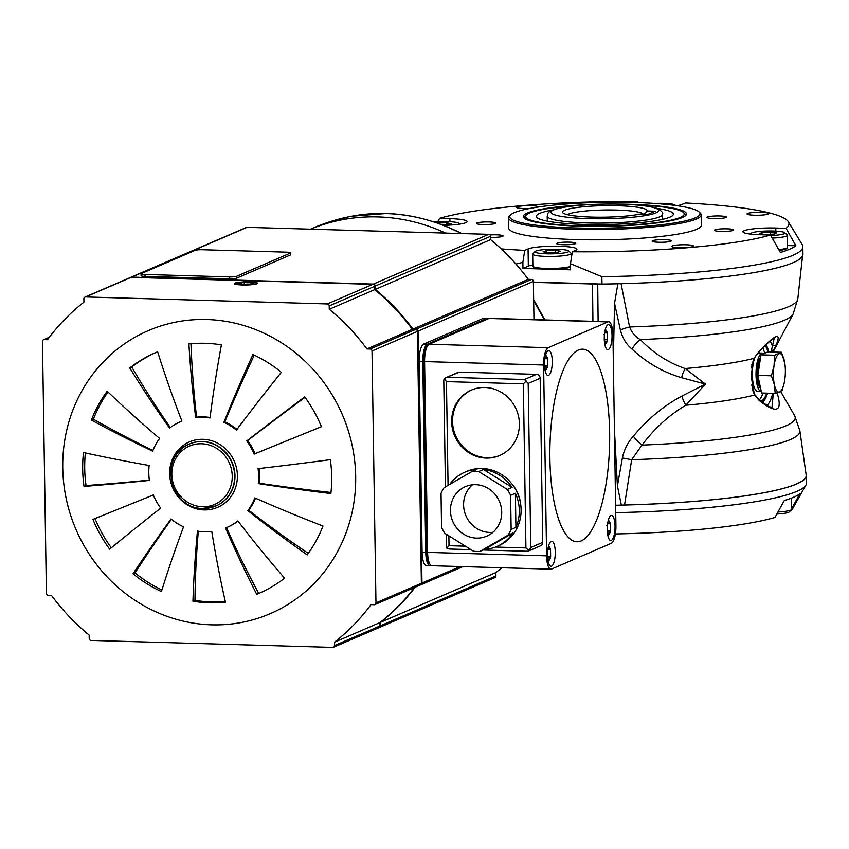 <?xml version="1.0" encoding="UTF-8"?>
<svg xmlns="http://www.w3.org/2000/svg" width="849" height="849" viewBox="0 0 849 849"><rect width="100%" height="100%" fill="white"/><g stroke="black" fill="none" stroke-linecap="round" stroke-linejoin="round"><path stroke-width="1.27" d="M492.908 532.312A26.966 25.385 66.7 0 1 463.596 504.975A26.966 25.385 66.7 0 1 472.415 484.8M450.448 510.642A26.966 25.385 66.7 0 1 465.401 486.626A26.966 25.385 66.7 0 1 501.717 512.127A26.966 25.385 66.7 0 1 486.764 536.154A26.966 25.385 66.7 0 1 450.448 510.642M544.973 357.896L546.745 358.607L546.777 356.782A10.273 6.176 6.9 0 1 547.011 357.164A10.273 6.176 6.9 0 1 547.52 358.724L547.626 365.505A10.273 8.14 168.9 0 1 547.287 367.224M545.652 358.713L547.52 358.724M544.814 368.869A10.273 5.434 -158 0 1 544.835 368.975L547.255 367.214L544.602 366.8M544.58 366.492L544.676 360.91L543.986 360.252M604.732 332.118L606.515 332.84L606.547 331.004A10.273 6.176 6.9 0 1 606.77 331.386A10.273 6.176 6.9 0 1 607.29 332.946L607.396 339.727A10.273 8.14 168.9 0 1 607.056 341.447L604.361 341.022M605.422 332.935L607.29 332.946M604.584 343.102A10.273 5.434 -158 0 1 604.594 343.198L607.014 341.436M604.339 340.725L604.435 335.143L603.745 334.474M547.966 548.709L549.749 549.42L549.781 547.594A10.273 6.176 6.9 0 1 550.003 547.976A10.273 6.176 6.9 0 1 550.523 549.536L550.63 556.318A10.273 8.14 168.9 0 1 550.29 558.037M548.656 549.526L550.523 549.536M547.817 559.682A10.273 5.434 -158 0 1 547.828 559.788L550.248 558.026L547.594 557.613M547.573 557.305L547.669 551.723L546.979 551.065M607.735 522.931L609.508 523.653L609.54 521.817A10.273 6.176 6.9 0 1 609.773 522.199A10.273 6.176 6.9 0 1 610.282 523.759L610.389 530.551A10.273 8.14 168.9 0 1 610.049 532.259M608.415 523.748L610.282 523.759M607.576 533.915A10.273 5.434 -158 0 1 607.597 534.021L610.017 532.249L607.364 531.835M607.332 531.538L607.438 525.956L606.748 525.287M552.274 361.281A12.523 3.874 -88.3 0 1 548.019 375.47A12.523 3.874 -88.3 0 1 544.506 364.624A12.523 3.874 -88.3 0 1 548.751 350.435A12.523 3.874 -88.3 0 1 552.274 361.281M612.033 335.504A12.523 3.874 -88.3 0 1 607.788 349.692A12.523 3.874 -88.3 0 1 604.265 338.857A12.523 3.874 -88.3 0 1 608.51 324.658A12.523 3.874 -88.3 0 1 612.033 335.504M555.267 552.094A12.523 3.874 -88.3 0 1 551.022 566.283A12.523 3.874 -88.3 0 1 547.499 555.437A12.523 3.874 -88.3 0 1 551.744 541.248A12.523 3.874 -88.3 0 1 555.267 552.094M615.037 526.316A12.523 3.874 -88.3 0 1 610.781 540.505A12.523 3.874 -88.3 0 1 607.258 529.67A12.523 3.874 -88.3 0 1 611.513 515.47A12.523 3.874 -88.3 0 1 615.037 526.316M500.082 455.319A35.637 33.535 66.7 0 1 452.549 421.422A35.637 33.535 66.7 0 1 471.864 389.882M451.657 421.815A35.637 33.535 66.7 0 1 471.407 390.073A35.637 33.535 66.7 0 1 519.397 423.768A35.637 33.535 66.7 0 1 499.637 455.51A35.637 33.535 66.7 0 1 451.657 421.815M449.737 484.376A40.455 38.067 66.7 0 1 464.849 472.182L466.642 471.407A40.455 38.067 66.7 0 1 521.106 509.665A40.455 38.067 66.7 0 1 498.681 545.695L496.888 546.469A40.455 38.067 66.7 0 1 484.705 549.345L479.918 551.415A40.455 38.067 66.7 0 1 473.498 551.224L444.865 533.342A40.455 38.067 66.7 0 1 441.565 527.452L441.034 493.311A40.455 38.067 66.7 0 1 444.154 487.613L472.246 471.365A40.455 38.067 66.7 0 1 478.666 471.545L483.452 469.486A40.455 38.067 66.7 0 1 512.085 487.379L507.299 489.438A40.455 38.067 66.7 0 1 510.599 495.328L515.385 493.258A40.455 38.067 66.7 0 1 519.312 510.44A40.455 38.067 66.7 0 1 515.916 527.399L511.14 529.458A40.455 38.067 66.7 0 1 508.02 535.167L512.796 533.098A40.455 38.067 66.7 0 1 496.888 546.469M464.849 472.182A40.455 38.067 66.7 0 1 477.032 469.306L472.246 471.365M511.756 483.707A35.828 33.716 66.7 0 1 520.702 504.444M247.515 284.489A5.179 0.7 -0.9 0 0 241.296 284.171A5.179 0.7 -0.9 0 0 239.949 284.277L237.9 283.757A5.179 0.7 -0.9 0 0 241.169 283.035A5.179 0.7 -0.9 0 0 240.978 282.866A5.179 0.7 -0.9 0 0 240.373 282.696L244.395 282.356A5.179 0.7 -0.9 0 0 250.614 282.675A5.179 0.7 -0.9 0 0 251.962 282.579L254 283.088A5.179 0.7 -0.9 0 0 250.742 283.768A5.179 0.7 -0.9 0 0 250.933 283.98A5.179 0.7 -0.9 0 0 251.537 284.15L247.515 284.489M244.225 284.128L244.395 282.356M256.027 283.715A10.591 1.433 179.1 0 1 244.3 284.871A10.591 1.433 179.1 0 1 235.364 283.587A10.591 1.433 179.1 0 1 235.884 283.131A10.591 1.433 179.1 0 1 247.611 281.974A10.591 1.433 179.1 0 1 256.547 283.258A10.591 1.433 179.1 0 1 256.027 283.715M256.939 283.746A11.557 1.571 179.1 0 1 244.151 284.999A11.557 1.571 179.1 0 1 234.398 283.608A11.557 1.571 179.1 0 1 234.971 283.11A11.557 1.571 179.1 0 1 247.759 281.847A11.557 1.571 179.1 0 1 257.512 283.248A11.557 1.571 179.1 0 1 256.939 283.746M225.303 601.495A130.979 123.275 66.7 0 1 211.242 601.92A130.979 123.275 66.7 0 1 194.973 600.339A328.351 94.918 -80.6 0 1 198.316 531.219M210.074 417.464A57.785 54.389 -113.3 0 0 203.739 416.891A57.785 54.389 -113.3 0 0 196.575 417.177A328.351 106.55 -96.2 0 1 190.961 343.728M258.298 483.58A57.785 54.389 -113.3 0 0 258.064 468.637A392.588 36.963 -8.1 0 0 330.346 459.67A130.979 123.275 66.7 0 1 330.877 493.545A392.588 68.684 -173.7 0 1 258.298 483.58L259.21 483.187A57.785 54.389 -113.3 0 0 259.009 468.521M307.189 554.885A392.588 116.228 -143.6 0 1 247.844 510.642A57.785 54.389 -113.3 0 0 254.817 497.907A392.588 95.714 21.1 0 0 322.981 526.019A130.979 123.275 66.7 0 1 307.189 554.885M256.706 594.3A392.588 132.624 -112.1 0 1 225.579 528.025A57.785 54.389 -113.3 0 0 226.609 527.59A57.785 54.389 -113.3 0 0 237.879 520.915A392.588 128.815 52 0 0 284.585 578.169A130.979 123.275 66.7 0 1 259.051 593.313A130.979 123.275 66.7 0 1 256.706 594.3L258.733 593.419A328.351 110.922 -112.1 0 1 226.492 527.643M236.447 430.082A57.785 54.389 -113.3 0 0 223.913 422.25A392.588 91.851 -65.4 0 1 252.938 354.542A130.979 123.275 66.7 0 1 281.348 372.297A392.588 63.94 129.3 0 0 236.447 430.082M254.127 454.088A57.785 54.389 -113.3 0 0 246.751 440.939A392.588 31.689 -36.4 0 1 304.706 396.908A130.979 123.275 66.7 0 1 321.421 426.707A392.588 2.738 157.8 0 1 254.127 454.088L255.04 453.695A57.785 54.389 -113.3 0 0 247.664 440.546A328.351 26.499 -36.4 0 1 305.003 397.311M204.62 531.782A57.785 54.389 -113.3 0 0 211.783 531.495A392.588 127.403 83.8 0 0 225.452 602.153A130.979 123.275 66.7 0 1 209.215 602.801A130.979 123.275 66.7 0 1 192.946 601.219A392.588 113.49 -80.6 0 1 197.446 531.081A57.785 54.389 -113.3 0 0 204.62 531.782M206.806 319.521A154.094 145.03 66.7 0 1 355.678 476.395A154.094 145.03 66.7 0 1 211.603 624.822A154.094 145.03 66.7 0 1 62.741 467.937A154.094 145.03 66.7 0 1 206.806 319.521M205.14 343.293A130.979 123.275 66.7 0 1 221.409 344.874A392.588 113.49 99.4 0 0 210 417.984A57.785 54.389 -113.3 0 0 202.826 417.294A57.785 54.389 -113.3 0 0 195.663 417.57A392.588 127.403 -96.2 0 1 188.903 343.93A130.979 123.275 66.7 0 1 205.14 343.293M161.416 591.541A130.979 123.275 66.7 0 1 133.006 573.797A392.588 63.94 -50.7 0 1 170.999 518.983A57.785 54.389 -113.3 0 0 183.533 526.815A392.588 91.851 114.6 0 0 161.416 591.541M109.648 549.176A130.979 123.275 66.7 0 1 92.934 519.376A392.588 2.738 -22.2 0 0 153.319 494.978A57.785 54.389 -113.3 0 0 160.694 508.127A392.588 31.689 143.6 0 0 109.648 549.176M149.382 480.428A392.588 36.963 171.9 0 1 84.009 486.413A130.979 123.275 66.7 0 1 83.478 452.538A392.588 68.684 6.3 0 0 149.148 465.485A57.785 54.389 -113.3 0 0 149.382 480.428M152.64 451.159A392.588 95.714 -158.9 0 1 91.374 420.064A130.979 123.275 66.7 0 1 107.165 391.198A392.588 116.228 36.4 0 0 159.601 438.424A57.785 54.389 -113.3 0 0 152.64 451.159M169.577 428.151A392.588 128.815 -128 0 1 129.77 367.914A130.979 123.275 66.7 0 1 155.303 352.77A130.979 123.275 66.7 0 1 157.649 351.794A392.588 132.624 67.9 0 0 181.877 421.04A57.785 54.389 -113.3 0 0 180.837 421.475A57.785 54.389 -113.3 0 0 169.577 428.151M251.909 283.333L251.962 282.579M607.958 530.529L610.389 530.551M548.189 556.307L550.63 556.318M604.955 339.717L607.396 339.727M545.196 365.494L547.626 365.505M515.385 493.258L515.916 527.399M512.796 533.098L484.705 549.345M483.452 469.486L512.085 487.379M507.299 489.438L478.666 471.545M511.14 529.458L510.599 495.328M479.918 551.415L508.02 535.167M445.64 377.763L458.067 372.403A3.852 3.629 -113.3 0 1 459.532 372.117L445.64 377.763L443.772 379.959L445.449 486.859M446.553 545.09L446.829 548.178L450.278 549.006M528.906 550.555L530.774 547.52L542.734 542.362A3.852 3.629 -113.3 0 1 540.59 545.801L528.163 551.16L528.906 550.555L525.924 547.934L495.455 547.053M527.176 551.234L528.163 551.16M540.155 378.261L528.195 383.419L524.48 379.503L536.43 374.345A3.852 3.629 -113.3 0 1 540.155 378.261L542.734 542.362M526.242 381.052L523.345 383.833L446.447 381.604L444.165 378.686M446.829 548.178L449.025 545.705L465.422 546.183M459.532 372.117L536.43 374.345M608.595 321.771L489.586 318.333A15.409 4.765 91.7 0 0 488.907 318.471L429.138 344.248A15.409 4.765 91.7 0 0 424.596 361.578L427.599 552.391A15.409 4.765 91.7 0 0 431.929 565.731L550.937 569.17A15.409 4.765 91.7 0 0 551.627 569.032L611.386 543.254A15.409 4.765 91.7 0 0 615.928 525.924L612.936 335.111A15.409 4.765 91.7 0 0 608.595 321.771A15.409 4.765 91.7 0 0 607.905 321.909L548.146 347.687A15.409 4.765 91.7 0 0 543.604 365.017L546.597 555.83A15.409 4.765 91.7 0 0 550.937 569.17M581.268 540.877A96.308 29.8 -88.3 0 1 549.887 458.354A96.308 29.8 -88.3 0 1 578.265 350.064A96.308 29.8 -88.3 0 1 609.646 432.587A96.308 29.8 -88.3 0 1 581.268 540.877M427.397 346.074L427.334 346.105A13.488 4.171 91.7 0 0 423.364 361.26L426.357 552.083A13.488 4.171 91.7 0 0 429.615 563.619M431.037 565.423L430.783 565.54A15.409 4.765 -88.3 0 1 430.103 565.678A15.409 4.765 -88.3 0 1 425.763 552.338L422.77 361.525A15.409 4.765 -88.3 0 1 427.312 344.195L487.071 318.417A15.409 4.765 -88.3 0 1 487.761 318.279A15.409 4.765 -88.3 0 1 488.642 318.587M430.103 565.678L426.442 565.572A15.409 4.765 -88.3 0 1 422.102 552.232L419.109 361.419A15.409 4.765 -88.3 0 1 423.651 344.089L483.41 318.311A15.409 4.765 -88.3 0 1 484.1 318.173L487.761 318.279M290.613 252.843L290.645 254.753A5.784 0.785 179.1 0 1 290.358 255.008L236.574 278.207A5.784 0.785 179.1 0 1 229.283 278.822L145.062 276.381A5.784 0.785 179.1 0 1 141.083 275.702L141.051 273.792A5.784 0.785 -0.9 0 0 145.041 274.471L229.262 276.912A5.784 0.785 -0.9 0 0 236.542 276.296L290.326 253.098A5.784 0.785 -0.9 0 0 290.613 252.843A5.784 0.785 -0.9 0 0 286.633 252.164L202.412 249.733A5.784 0.785 -0.9 0 0 195.121 250.349L141.337 273.548A5.784 0.785 -0.9 0 0 141.051 273.792M374.897 604.584L420.319 584.993A1.931 1.815 -113.3 0 0 421.391 583.274L417.432 331.407A1.931 1.815 -113.3 0 0 415.564 329.444L412.349 329.348A211.879 199.419 -113.3 0 0 374.685 289.658L374.632 286.304A1.931 1.815 -113.3 0 0 372.764 284.341L131.096 277.358A1.931 1.815 -113.3 0 0 130.364 277.496L84.942 297.086A1.931 1.815 66.7 0 1 85.675 296.948L327.353 303.931A1.931 1.815 66.7 0 1 329.21 305.884L329.263 309.248A211.879 199.419 66.7 0 1 366.927 348.939L370.143 349.035A1.931 1.815 66.7 0 1 372.011 350.987L375.969 602.864A1.931 1.815 66.7 0 1 374.165 604.721L370.949 604.626A211.879 199.419 66.7 0 1 334.495 642.184L334.548 645.537A1.931 1.815 66.7 0 1 332.744 647.394L91.066 640.411A1.931 1.815 66.7 0 1 89.209 638.448L89.156 635.094A211.879 199.419 66.7 0 1 51.492 595.393L48.266 595.308A1.931 1.815 66.7 0 1 46.408 593.345L42.45 341.468A1.931 1.815 66.7 0 1 44.254 339.611L47.47 339.706A211.879 199.419 66.7 0 1 83.924 302.159L83.871 298.795A1.931 1.815 66.7 0 1 84.942 297.086M333.477 647.256L378.898 627.666A1.931 1.815 -113.3 0 0 379.97 625.946L379.917 622.593A211.879 199.419 -113.3 0 0 414.535 587.487M130.672 277.39A1.931 1.815 66.7 0 1 131.691 277.103L373.369 284.075A1.931 1.815 66.7 0 1 375.226 286.039L375.279 289.392A211.879 199.419 66.7 0 1 412.943 329.094L416.169 329.179A1.931 1.815 66.7 0 1 418.026 331.142L421.985 583.019A1.931 1.815 66.7 0 1 420.605 584.834M415.129 587.232A211.879 199.419 66.7 0 1 380.511 622.328L380.564 625.692A1.931 1.815 66.7 0 1 379.185 627.507M379.492 627.4L494.84 577.66A1.931 1.815 -113.3 0 0 495.912 575.94L495.858 572.587L380.511 622.328M379.917 622.593L334.495 642.184M495.858 572.587A211.879 199.419 -113.3 0 0 501.791 567.748M533.968 319.617L533.374 281.401A1.931 1.815 -113.3 0 0 531.506 279.438L528.29 279.342L412.943 329.094M412.349 329.348L366.927 348.939M528.29 279.342A211.879 199.419 -113.3 0 0 490.626 239.651L375.279 289.392M374.685 289.658L329.263 309.248M490.626 239.651L490.573 236.298A1.931 1.815 -113.3 0 0 488.716 234.335L247.038 227.352A1.931 1.815 -113.3 0 0 246.306 227.49L130.958 277.241M330.993 492.462A328.351 57.445 -173.7 0 1 259.21 483.187M308.283 553.378A328.351 97.21 -143.6 0 1 248.757 510.249A57.785 54.389 -113.3 0 0 255.453 498.193M226.609 527.59L227.521 527.197A57.785 54.389 -113.3 0 0 238.017 521.106M260.059 592.878A130.979 123.275 66.7 0 1 258.733 593.419M161.915 589.949A130.979 123.275 66.7 0 1 135.033 572.916A328.351 53.487 -50.7 0 1 171.402 519.301M111.315 547.807A130.979 123.275 66.7 0 1 94.982 518.548M149.339 480.131A328.351 30.914 171.9 0 1 86.036 485.543A130.979 123.275 66.7 0 1 85.367 452.952M152.916 450.458A328.351 80.05 -158.9 0 1 93.401 419.194A130.979 123.275 66.7 0 1 107.993 391.994M170.352 427.556A328.351 107.738 -128 0 1 131.797 367.033A130.979 123.275 66.7 0 1 156.322 352.335M181.866 421.03A57.785 54.389 -113.3 0 0 181.75 421.083L180.837 421.475M321.4 426.676A328.351 2.292 157.8 0 1 255.04 453.695M236.977 429.382A57.785 54.389 -113.3 0 0 224.826 421.857A328.351 76.813 -65.4 0 1 254.265 355.158M246.751 440.939L247.664 440.546M223.913 422.25L224.826 421.857M195.663 417.57L196.575 417.177M129.77 367.914L131.797 367.033M91.374 420.064L93.401 419.194M84.009 486.413L86.036 485.543M133.006 573.797L135.033 572.916M192.946 601.219L194.973 600.339M247.844 510.642L248.757 510.249M643.255 214.181A38.523 5.232 -0.9 0 0 616.841 210.074A38.523 5.232 -0.9 0 0 567.302 214.67M647.161 210.987L655.279 211.221L648.116 214.319L639.997 214.086A42.376 5.752 179.1 0 1 591.679 217.089A42.376 5.752 179.1 0 1 562.866 212.866A42.376 5.752 179.1 0 1 617.976 205.745A42.376 5.752 179.1 0 1 647.161 210.987L643.404 214.701M568.788 251.06A16.948 2.303 -0.9 0 0 568.692 250.954A16.948 2.303 -0.9 0 0 551.871 249.235A16.948 2.303 -0.9 0 0 535.114 251.484A16.948 2.303 -0.9 0 0 535.029 252.004A16.948 2.303 -0.9 0 0 553.442 253.798A16.948 2.303 -0.9 0 0 568.788 251.06M535.114 251.484L532.864 253.766A19.262 2.611 -0.9 0 0 532.684 254.127A19.262 2.611 -0.9 0 0 532.758 254.35A19.262 2.611 -0.9 0 0 552.837 256.419A19.262 2.611 -0.9 0 0 571.207 253.522A19.262 2.611 -0.9 0 0 571.122 253.289A19.262 2.611 -0.9 0 0 571.016 253.161A19.262 2.611 -0.9 0 0 570.868 253.044M557.04 252.44L560.764 251.283L555.639 250.381L546.777 250.625L543.052 251.782L548.178 252.684L557.04 252.44M546.809 252.44L546.777 250.625M555.671 252.482L555.639 250.381M615.716 512.637A197.435 26.797 -0.9 0 0 805.966 484.981A197.435 26.797 -0.9 0 0 806.55 482.848L806.433 475.451A197.435 26.797 -0.9 0 0 805.966 473.678M791.639 508.678L799.822 493.842A193.965 26.319 179.1 0 1 784.285 500.549L774.957 517.444A183.946 24.961 179.1 0 1 615.387 533.947M805.966 484.981L792.892 508.18A183.946 24.961 179.1 0 1 790.493 510.737L790.621 510.514M621.627 505.102A197.435 26.797 -0.9 0 0 806.433 475.451M501.186 248.895A183.946 24.961 -0.9 0 0 524.724 250.381L528.078 248.937A25.046 3.396 179.1 0 1 559.65 246.274A25.046 3.396 179.1 0 1 576.917 249.235A25.046 3.396 179.1 0 1 575.675 250.306L572.322 251.76A183.946 24.961 -0.9 0 0 770.521 235.035L780.39 252.493A193.965 26.319 -0.9 0 0 795.927 245.786L786.057 228.339A183.946 24.961 -0.9 0 0 788.392 221.833A183.946 24.961 -0.9 0 0 685.408 202.985L682.055 204.429A25.046 3.396 179.1 0 1 677.035 205.702M788.392 221.833L802.188 244.608A197.435 26.797 179.1 0 1 802.836 246.719A197.435 26.797 179.1 0 1 601.856 276.668L570.475 263.731L572.322 251.76M802.836 246.719L802.952 254.116A197.435 26.797 179.1 0 1 601.973 284.065L601.856 276.668M529.288 208.557A10.867 1.475 179.1 0 1 524.088 208.589A10.867 1.475 179.1 0 1 516.595 207.305A10.867 1.475 179.1 0 1 530.827 205.681A10.867 1.475 179.1 0 1 538.319 206.965A10.867 1.475 179.1 0 1 538.308 207.039M686.045 244.777A10.867 1.475 179.1 0 1 693.537 246.061A10.867 1.475 179.1 0 1 679.306 247.685A10.867 1.475 179.1 0 1 671.814 246.401A10.867 1.475 179.1 0 1 686.045 244.777M761.266 212.335A10.867 1.475 179.1 0 1 768.769 213.619A10.867 1.475 179.1 0 1 754.528 215.243A10.867 1.475 179.1 0 1 747.035 213.959A10.867 1.475 179.1 0 1 761.266 212.335M618.932 204.11A81.578 11.069 179.1 0 1 630.202 204.322A81.578 11.069 179.1 0 1 686.438 214.224A81.578 11.069 179.1 0 1 579.58 226.152A81.578 11.069 179.1 0 1 523.345 216.782A81.578 11.069 179.1 0 1 590.501 204.556M508.604 217.896L508.774 228.201A96.308 13.075 -0.9 0 0 575.187 239.567A96.308 13.075 -0.9 0 0 701.37 225.165L701.2 214.871A96.308 13.075 179.1 0 1 575.028 229.262A96.308 13.075 179.1 0 1 508.604 217.896A96.308 13.075 179.1 0 1 509.485 216.092L510.61 214.946A95.152 12.915 -0.9 0 0 575.367 227.967A95.152 12.915 -0.9 0 0 699.109 211.985A95.152 12.915 -0.9 0 0 634.415 202.497A95.152 12.915 -0.9 0 0 510.61 214.946M699.109 211.985L700.266 213.088A96.308 13.075 179.1 0 1 701.2 214.871M490.595 237.391A9.636 1.305 -0.9 0 0 503.075 235.948A9.636 1.305 -0.9 0 0 496.432 234.812A9.636 1.305 -0.9 0 0 490.011 234.929M658.76 242.252A9.636 1.305 -0.9 0 0 671.379 240.808A9.636 1.305 -0.9 0 0 664.735 239.673A9.636 1.305 -0.9 0 0 652.117 241.116A9.636 1.305 -0.9 0 0 658.76 242.252M713.701 218.554A9.636 1.305 -0.9 0 0 726.319 217.121A9.636 1.305 -0.9 0 0 719.676 215.975A9.636 1.305 -0.9 0 0 707.058 217.418A9.636 1.305 -0.9 0 0 713.701 218.554M721.088 231.406A9.636 1.305 -0.9 0 0 733.706 229.973A9.636 1.305 -0.9 0 0 727.062 228.837A9.636 1.305 -0.9 0 0 714.444 230.27A9.636 1.305 -0.9 0 0 721.088 231.406M483.07 224.529A9.636 1.305 -0.9 0 0 495.689 223.096A9.636 1.305 -0.9 0 0 489.045 221.96A9.636 1.305 -0.9 0 0 476.427 223.393A9.636 1.305 -0.9 0 0 483.07 224.529M563.237 244.724A9.636 1.305 -0.9 0 0 575.855 243.281A9.636 1.305 -0.9 0 0 569.212 242.145A9.636 1.305 -0.9 0 0 556.594 243.589A9.636 1.305 -0.9 0 0 563.237 244.724M524.724 250.381L522.867 262.352L515.937 264.039M638.024 202.614L637.811 201.606A183.946 24.961 -0.9 0 0 439.612 218.331L437.734 221.727M552.529 269.282L570.57 269.802L570.475 263.731M532.854 264.93A25.046 3.396 -0.9 0 0 528.343 266.108L522.963 268.433L540.962 268.953M522.963 268.433L522.867 262.352M601.973 284.065L533.384 282.08M770.521 235.035L760.248 234.738A25.046 3.396 179.1 0 1 742.981 231.788A25.046 3.396 179.1 0 1 775.784 228.041L786.057 228.339M795.927 245.786L787.501 245.541M439.612 218.331L449.885 218.628A25.046 3.396 179.1 0 1 467.152 221.578A25.046 3.396 179.1 0 1 443.836 225.335M635.657 202.54L637.811 201.606M791.47 498.108L791.65 509.294A19.262 2.611 179.1 0 1 791.47 509.655A19.262 2.611 179.1 0 1 777.949 512.011M791.47 509.655L789.22 511.936A16.948 2.303 179.1 0 1 776.835 514.038M771.454 375.799L774.362 384.629A19.262 5.964 -88.3 0 1 773.407 375.438A19.262 5.964 -88.3 0 1 774.065 365.548L774.606 355.232L781.505 352.261L767.889 351.868L760.991 354.84L757.839 375.407L771.454 375.799L774.065 365.548A19.262 5.964 -88.3 0 1 779.085 353.778A19.262 5.964 -88.3 0 1 784.412 361.08A19.262 5.964 -88.3 0 1 784.964 364.391A19.262 5.964 -88.3 0 1 785.367 370.281A19.262 5.964 -88.3 0 1 784.709 380.161A19.262 5.964 -88.3 0 1 784.465 381.636A19.262 5.964 -88.3 0 1 779.69 391.941L782.109 390.423L784.285 382.559M760.598 388.343A17.107 5.296 -88.3 0 1 757.605 374.674A17.107 5.296 -88.3 0 1 760.545 357.769M784.847 363.552L781.505 352.261M775.211 393.395L779.69 391.941A19.262 5.964 -88.3 0 1 774.362 384.629L775.211 393.395L761.595 393.002L757.839 375.407M760.991 354.84L774.606 355.232M675.231 205.458A16.948 2.303 -0.9 0 0 675.072 205.076A16.948 2.303 -0.9 0 0 654.664 203.463M770.796 235.523A16.948 2.303 -0.9 0 0 784.826 232.722A16.948 2.303 -0.9 0 0 784.508 232.499A16.948 2.303 -0.9 0 0 767.156 231.013A16.948 2.303 -0.9 0 0 751.248 233.252A16.948 2.303 -0.9 0 0 751.577 234.101A16.948 2.303 -0.9 0 0 751.874 234.239M772.24 238.081A19.262 2.611 -0.9 0 0 787.341 235.29A19.262 2.611 -0.9 0 0 787.15 234.929L784.826 232.722M774.192 234.08L776.686 232.881L770.531 232.106L761.893 232.52L759.409 233.719L765.554 234.494L774.192 234.08M761.914 234.037L761.893 232.52M770.574 234.25L770.531 232.106M685.801 215.391A80.899 10.984 -0.9 0 0 685.567 214.68A80.899 10.984 -0.9 0 0 685.016 214.001L683.466 212.526A79.36 10.772 -0.9 0 0 633.641 204.747M575.824 205.66A79.36 10.772 -0.9 0 0 526.263 214.999L524.756 216.516A80.899 10.984 -0.9 0 0 524.024 217.938M526.263 214.999A79.36 10.772 -0.9 0 0 525.764 217.28A79.36 10.772 -0.9 0 0 610.93 225.876A79.36 10.772 -0.9 0 0 684.007 213.195A79.36 10.772 -0.9 0 0 683.466 212.526M552.635 210.032A68.493 9.297 -0.9 0 0 536.494 216.771A68.493 9.297 -0.9 0 0 536.6 216.994A68.493 9.297 -0.9 0 0 605.868 224.518A68.493 9.297 -0.9 0 0 673.289 214.627A68.493 9.297 -0.9 0 0 673.172 213.47A68.493 9.297 -0.9 0 0 656.946 208.387M458.343 224.316A16.948 2.303 -0.9 0 0 459.086 223.701A16.948 2.303 -0.9 0 0 458.927 223.308A16.948 2.303 -0.9 0 0 434.412 221.96M442.764 224.921L451.042 223.786L446.861 222.788L437.49 222.99M446.892 224.752L446.861 222.788M681.651 377.699A19.262 11.706 103.6 0 1 685.217 368.53L705.413 384.098L685.801 405.228C669.288 414.917 654.685 428.204 641.993 445.109L631.656 459.723L624.546 504.996A197.191 26.765 -0.9 0 0 806.157 475.005L799.875 430.814A191.609 26.001 179.1 0 1 631.656 459.723L622.381 457.982C624.206 449.482 627.857 442.233 633.343 436.227C647.638 419.024 663.844 405.631 681.949 396.048L705.413 384.098L681.651 377.699C663.324 372.393 646.758 362.841 631.974 349.056C626.329 344.376 622.466 338.008 620.375 329.953A19.262 5.317 167.4 0 1 629.576 326.961C631.783 332.67 635.37 336.883 640.337 339.579C653.465 353.195 668.428 362.841 685.217 368.53A168.102 22.817 -0.9 0 0 753.912 358.352L758.635 352.07C775.498 334.113 781.43 331.556 776.411 344.407L772.739 352.006M777.132 392.854L777.175 392.981C782.736 411.585 776.814 414.142 759.399 400.643L754.485 395.05L751.768 385.064L752.405 383.355L751.153 376.171L752.172 368.774L751.492 367.596L753.912 358.352L758.518 352.6C768.451 342.147 773.757 337.276 774.437 337.987L774.033 338.019M445.629 233.093A182.991 172.23 -113.3 0 0 377.879 216.919A182.991 172.23 -113.3 0 0 310.585 229.188M461.92 233.56L461.06 233.464C437.118 221.027 411.998 214.383 385.711 213.545L350.128 216.357L316.093 226.789L310.532 229.188M754.199 358.384L751.843 364.571L752.172 368.774M752.373 367.702A28.898 8.936 -88.3 0 1 753.328 359.944M765.119 345.532A28.898 8.936 -88.3 0 1 767.931 351.868M762.848 347.846A28.898 8.936 -88.3 0 1 764.662 353.258M763.071 393.045A28.898 8.936 -88.3 0 1 759.377 399.773M766.732 393.151A28.898 8.936 -88.3 0 1 760.969 401.131M754.825 394.658A28.898 8.936 -88.3 0 1 752.628 384.353L752.278 388.46M752.405 383.355L752.628 384.353M544.389 319.914L533.671 300.461M621.075 283.651L629.576 326.961A191.609 26.001 -0.9 0 0 797.805 298.944L802.549 255.899M620.375 329.953L614.549 303.263L617.87 283.778A197.488 26.797 -0.9 0 1 597.728 284.118L533.384 282.367M614.549 303.263L613.328 360.432M624.546 504.996L621.341 505.123A197.488 26.797 179.1 0 1 615.599 505.24M621.341 505.123L617.414 485.936L614.411 429.265M617.414 485.936L622.381 457.982M461.432 233.305L462.535 233.581M633.343 436.227A19.262 7.216 -138.8 0 0 641.993 445.109A187.151 25.396 -0.9 0 0 794.685 415.808L799.875 430.814M681.949 396.048A19.262 10.241 -115.7 0 0 685.801 405.228A168.102 22.817 179.1 0 0 754.485 395.05L752.267 388.396M631.974 349.056A19.262 10.517 131.2 0 1 640.337 339.579A187.151 25.396 179.1 0 0 793.093 314.098L773.057 352.017M771.083 351.953L774.267 338.051M772.028 407.329L773.28 393.342M758.635 352.07A3.852 1.316 41.1 0 1 758.518 352.6M776.411 344.407A3.852 3.088 -156.2 0 1 772.219 345.543A34.671 10.729 -88.3 0 0 770.064 340.969M752.299 362.47A30.819 9.541 91.7 0 0 751.853 366.63A3.852 3.184 153 0 1 751.492 367.596M774.638 348.621A168.102 22.817 -0.9 0 1 773.8 349.777A3.852 1.719 -152.7 0 1 771.454 350.149M753.084 391.357A30.819 9.541 91.7 0 1 752.15 385.86A3.852 2.547 -161.7 0 0 751.768 385.064M754.761 394.562L759.006 399.444A3.852 1.985 131.9 0 1 759.399 400.643M755.079 357.036A19.262 5.964 -88.3 0 0 752.522 378.41A19.262 5.964 -88.3 0 0 757.775 391.506L761.288 391.601A19.262 5.964 -88.3 0 1 756.013 373.327A19.262 5.964 -88.3 0 1 761.691 353.269A19.262 5.964 -88.3 0 1 762.551 353.099A19.262 5.964 -88.3 0 1 763.845 353.608M758.03 353.163L758.03 353.163A19.262 5.964 -88.3 0 1 758.889 352.993L762.551 353.099M760.386 388.057A16.184 5.009 -88.3 0 1 756.968 373.316A16.184 5.009 -88.3 0 1 760.63 357.217M202.975 439.315A35.637 33.535 66.7 0 1 237.402 475.599A35.637 33.535 66.7 0 1 204.089 509.92A35.637 33.535 66.7 0 1 169.662 473.636A35.637 33.535 66.7 0 1 202.975 439.315M201.542 443.772A31.784 29.917 66.7 0 1 232.244 476.13A31.784 29.917 66.7 0 1 202.529 506.747A31.784 29.917 66.7 0 1 171.827 474.389A31.784 29.917 66.7 0 1 201.542 443.772M170.596 474.082A33.705 31.721 66.7 0 1 189.285 444.048A33.705 31.721 66.7 0 1 202.104 441.607A33.705 31.721 66.7 0 1 234.674 475.928A33.705 31.721 66.7 0 1 215.986 505.951A33.705 31.721 66.7 0 1 203.155 508.392M189.433 443.985A33.705 31.721 66.7 0 1 189.582 443.921A33.705 31.721 66.7 0 1 202.412 441.48A33.705 31.721 66.7 0 1 234.971 475.801A33.705 31.721 66.7 0 1 216.283 505.824A33.705 31.721 66.7 0 1 216.134 505.887M528.195 383.419L530.774 547.52M447.582 377.274L524.48 379.503M446.447 381.604L448.07 485.341M448.866 535.836L449.025 545.705M523.345 383.833L525.924 547.934M543.604 365.017L424.596 361.578M546.597 555.83L427.599 552.391M423.364 361.26L424.596 361.303M426.357 552.083L427.588 552.115M427.312 344.195L423.651 344.089M422.77 361.525L419.109 361.419M548.146 347.687L429.138 344.248M487.071 318.417L483.41 318.311M607.905 321.909L488.907 318.471M425.763 552.338L422.102 552.232M290.326 253.098L290.358 255.008M236.542 276.296L236.574 278.207M145.041 274.471L145.062 276.381M229.262 276.912L229.283 278.822M495.912 575.94L380.564 625.692M379.97 625.946L334.548 645.537M460.179 566.548L421.985 583.019M421.391 583.274L375.969 602.864M533.374 281.401L418.026 331.142M417.432 331.407L372.011 350.987M531.506 279.438L416.169 329.179M415.564 329.444L370.143 349.035M490.573 236.298L375.226 286.039M374.632 286.304L329.21 305.884M488.716 234.335L373.369 284.075M372.764 284.341L327.353 303.931M247.038 227.352L131.691 277.103M131.096 277.358L85.675 296.948M49.104 337.52L44.254 339.611M662.57 214.33A57.69 7.832 179.1 0 1 586.988 222.958A57.69 7.832 179.1 0 1 547.202 216.145C547.902 214.5 545.334 210.754 562.24 207.517C578.519 204.779 598.343 203.664 621.701 204.185C645.007 205.012 654.048 207.135 657.094 208.451C661.562 210.87 663.387 212.834 662.57 214.33L662.644 219.339M588.124 218.618A53.837 7.301 -0.9 0 0 656.001 212.897A53.837 7.301 -0.9 0 0 621.532 204.216A53.837 7.301 -0.9 0 0 553.654 209.936A53.837 7.301 -0.9 0 0 588.124 218.618M532.684 254.127L532.875 266.14A19.262 2.611 -0.9 0 0 532.949 266.374A19.262 2.611 -0.9 0 0 550.088 268.475A19.262 2.611 -0.9 0 0 570.517 266.342M533.925 267.308A18.296 2.483 -0.9 0 0 553.463 269.25A18.296 2.483 -0.9 0 0 570.422 266.384M775.837 231.14L775.784 228.041M449.938 221.716L449.885 218.628M528.343 266.108L528.078 248.937M778.777 249.638A19.262 2.611 -0.9 0 0 787.532 247.303L786.492 248.778L779.212 250.402A18.296 2.483 -0.9 0 0 786.556 248.152M768.748 351.889A30.819 9.541 91.7 0 0 766 344.662M592.931 321.325L592.517 284.075M597.728 284.118L598.12 321.474M762.455 402.33A30.819 9.541 91.7 0 0 767.56 393.172M772.76 393.331A34.671 10.729 -88.3 0 1 767.114 405.482M546.745 358.607L544.835 358.787M606.515 332.84L604.605 333.02M549.749 549.42L547.838 549.6M609.508 523.653L607.597 523.833M241.169 283.035L241.456 284.16M235.364 283.587L235.375 284.213M189.582 443.921L189.285 444.048C157.946 455.393 169.577 509.442 203.07 508.413L216.283 505.824M256.547 283.258L256.557 283.884M550.003 547.976A11.557 11.557 0 0 0 548.581 545.896M548.125 561.465A11.557 11.557 0 0 0 550.258 558.398M609.773 522.199A11.557 11.557 0 0 0 608.34 520.119M607.895 535.687A11.557 11.557 0 0 0 610.017 532.62M547.011 357.164A11.557 11.557 0 0 0 545.578 355.073M545.132 370.652A11.557 11.557 0 0 0 547.255 367.585M606.77 331.386A11.557 11.557 0 0 0 605.348 329.306M604.891 344.874A11.557 11.557 0 0 0 607.024 341.807M446.192 534.17L446.383 546.448M527.526 551.277L483.198 550.003M470.972 549.643L449.588 549.027M462.907 566.623L420.913 584.738M49.306 337.255L43.522 339.759M547.287 221.154L547.202 216.145M568.692 250.954L571.016 253.161M570.528 266.904L561.847 268.762L544.761 269.197L536.791 268.411L533.957 267.584L532.875 266.14M571.207 253.522L571.281 258.51M751.248 233.252L750.431 234.08M787.341 235.29L787.532 247.303M458.927 223.308L459.776 224.115M780.666 391.463L794.685 415.808M797.805 298.944L793.093 314.098M316.093 226.789C364.72 206.997 413.251 209.225 461.686 233.486M544.888 319.935L533.66 299.612M759.006 399.444C766.796 405.408 770.478 407.881 770.054 406.873L772.038 407.329"/></g></svg>
